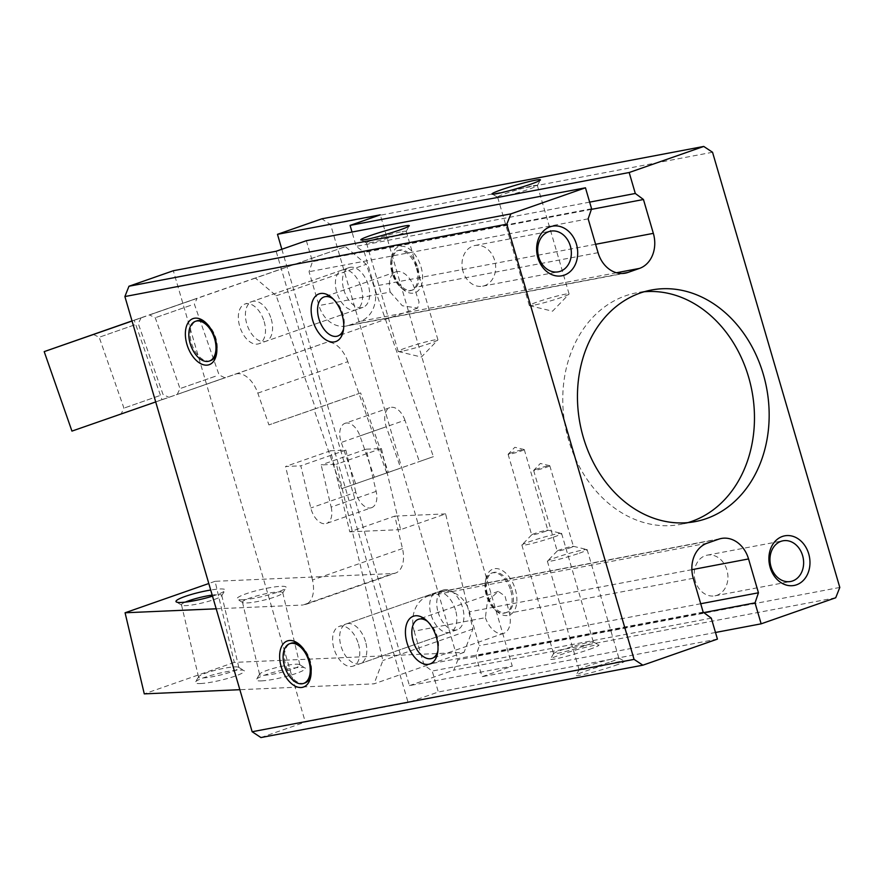 <?xml version="1.0" encoding="UTF-8"?>
<svg xmlns="http://www.w3.org/2000/svg" width="884" height="884" viewBox="0 0 884 884"><rect width="100%" height="100%" fill="white"/><g stroke="black" fill="none" stroke-linecap="round" stroke-linejoin="round"><path stroke-width="0.66" stroke-dasharray="4.42 3.31" d="M485.404 617.662A20.697 12.166 -109.3 0 0 503.769 633.32A20.697 12.166 -109.3 0 0 509.405 613.109L505.04 596.125L498.267 591.385L487.404 601.33L485.404 617.662L414.165 631.165A28.619 23.061 -100.7 0 1 428.011 596.114L439.591 592.07A28.619 23.061 -100.7 0 1 442.276 591.352A28.619 23.061 -100.7 0 1 469.459 611.827L479.36 645.674L475.923 655.762L482.056 676.713L512.267 666.149L380.297 214.845M427.558 621.463A20.697 12.166 70.7 0 1 428.839 622.513A20.697 12.166 70.7 0 1 437.237 636.568A20.697 12.166 70.7 0 1 438.232 649.364A20.697 12.166 70.7 0 1 437.878 650.989M511.295 452.873A8.42 0.597 -16.3 0 0 508.156 454.221A8.42 0.597 -16.3 0 0 508.112 454.31A8.42 0.597 -16.3 0 0 512.676 453.525A8.42 0.597 -16.3 0 0 521.085 451.017A8.42 0.597 -16.3 0 0 524.267 449.58A8.42 0.597 -16.3 0 0 524.19 449.525A8.42 0.597 -16.3 0 0 511.295 452.873M544.654 531.604A8.42 0.597 -16.3 0 0 547.837 530.179A8.42 0.597 -16.3 0 0 547.76 530.124A8.42 0.597 -16.3 0 0 539.594 531.958A8.42 0.597 -16.3 0 0 531.715 534.809A8.42 0.597 -16.3 0 0 531.682 534.897A8.42 0.597 -16.3 0 0 536.245 534.124A8.42 0.597 -16.3 0 0 544.654 531.604M553.782 537.041A20.697 1.47 -16.3 0 0 561.616 533.516A20.697 1.47 -16.3 0 0 561.406 533.384A20.697 1.47 -16.3 0 0 541.328 537.914A20.697 1.47 -16.3 0 0 521.98 544.92A20.697 1.47 -16.3 0 0 521.88 545.13A20.697 1.47 -16.3 0 0 533.107 543.218A20.697 1.47 -16.3 0 0 553.782 537.041M585.506 645.508A20.697 1.47 -16.3 0 0 593.33 641.983A20.697 1.47 -16.3 0 0 593.252 641.894A20.697 1.47 -16.3 0 0 573.053 646.381A20.697 1.47 -16.3 0 0 553.616 653.486A20.697 1.47 -16.3 0 0 553.594 653.607A20.697 1.47 -16.3 0 0 564.821 651.685A20.697 1.47 -16.3 0 0 585.506 645.508M589.429 649.375A25.249 1.801 -16.3 0 0 598.877 644.955A25.249 1.801 -16.3 0 0 574.235 650.425A25.249 1.801 -16.3 0 0 550.522 659.099A25.249 1.801 -16.3 0 0 563.428 657.099A25.249 1.801 -16.3 0 0 589.429 649.375M536.831 469.028A8.42 0.597 -16.3 0 0 533.682 470.376A8.42 0.597 -16.3 0 0 533.649 470.465A8.42 0.597 -16.3 0 0 538.212 469.691A8.42 0.597 -16.3 0 0 546.621 467.183A8.42 0.597 -16.3 0 0 549.804 465.746A8.42 0.597 -16.3 0 0 549.715 465.691A8.42 0.597 -16.3 0 0 536.831 469.028M570.191 547.771A8.42 0.597 -16.3 0 0 573.373 546.334A8.42 0.597 -16.3 0 0 573.285 546.279A8.42 0.597 -16.3 0 0 565.119 548.124A8.42 0.597 -16.3 0 0 557.251 550.975A8.42 0.597 -16.3 0 0 557.207 551.063A8.42 0.597 -16.3 0 0 561.782 550.279A8.42 0.597 -16.3 0 0 570.191 547.771M579.318 553.207A20.697 1.47 -16.3 0 0 587.142 549.671A20.697 1.47 -16.3 0 0 586.943 549.55A20.697 1.47 -16.3 0 0 566.865 554.069A20.697 1.47 -16.3 0 0 547.505 561.075A20.697 1.47 -16.3 0 0 547.406 561.296A20.697 1.47 -16.3 0 0 558.644 559.373A20.697 1.47 -16.3 0 0 579.318 553.207M611.032 661.674A20.697 1.47 -16.3 0 0 618.866 658.138A20.697 1.47 -16.3 0 0 618.778 658.061A20.697 1.47 -16.3 0 0 598.579 662.536A20.697 1.47 -16.3 0 0 579.142 669.652A20.697 1.47 -16.3 0 0 579.13 669.763A20.697 1.47 -16.3 0 0 590.357 667.851A20.697 1.47 -16.3 0 0 611.032 661.674M614.955 665.53A25.249 1.801 -16.3 0 0 624.413 661.121A25.249 1.801 -16.3 0 0 599.761 666.591A25.249 1.801 -16.3 0 0 576.059 675.265A25.249 1.801 -16.3 0 0 588.965 673.254A25.249 1.801 -16.3 0 0 614.955 665.53M402.242 351.125A20.697 1.47 163.7 0 1 398.386 351.545A20.697 1.47 163.7 0 1 398.187 351.412A20.697 1.47 163.7 0 1 411.502 346.064A20.697 1.47 163.7 0 1 433.856 340.075A20.697 1.47 163.7 0 1 437.923 339.788A20.697 1.47 163.7 0 1 437.812 340.008A20.697 1.47 163.7 0 1 423.425 345.511A20.697 1.47 163.7 0 1 402.242 351.125M402.143 231.608A20.697 1.47 163.7 0 1 406.198 231.321A20.697 1.47 163.7 0 1 406.176 231.442A20.697 1.47 163.7 0 1 386.75 238.547A20.697 1.47 163.7 0 1 366.54 243.034A20.697 1.47 163.7 0 1 366.462 242.945A20.697 1.47 163.7 0 1 379.777 237.586A20.697 1.47 163.7 0 1 402.143 231.608M533.395 305.278A20.697 1.47 163.7 0 1 529.538 305.687A20.697 1.47 163.7 0 1 529.339 305.566A20.697 1.47 163.7 0 1 542.654 300.206A20.697 1.47 163.7 0 1 565.009 294.228A20.697 1.47 163.7 0 1 569.075 293.941A20.697 1.47 163.7 0 1 568.976 294.162A20.697 1.47 163.7 0 1 554.577 299.665A20.697 1.47 163.7 0 1 533.395 305.278M533.295 185.762A20.697 1.47 163.7 0 1 537.35 185.474A20.697 1.47 163.7 0 1 537.328 185.596A20.697 1.47 163.7 0 1 517.902 192.701A20.697 1.47 163.7 0 1 497.692 197.176A20.697 1.47 163.7 0 1 497.615 197.099A20.697 1.47 163.7 0 1 510.941 191.74A20.697 1.47 163.7 0 1 533.295 185.762M463.017 271.366A20.697 16.686 -100.7 0 1 474.973 245.498A20.697 16.686 -100.7 0 1 494.631 260.305A20.697 16.686 -100.7 0 1 482.675 286.173A20.697 16.686 -100.7 0 1 463.017 271.366M695.288 581.009A20.697 16.686 -100.7 0 1 707.244 555.152A20.697 16.686 -100.7 0 1 726.913 569.959A20.697 16.686 -100.7 0 1 714.957 595.827A20.697 16.686 -100.7 0 1 695.288 581.009M264.15 321.566A21.05 12.365 70.7 0 1 258.857 343.754A21.05 12.365 70.7 0 1 240.238 327.964A21.05 12.365 70.7 0 1 244.967 304.019A21.05 12.365 70.7 0 1 264.15 321.566M358.418 643.939A21.05 12.365 70.7 0 1 353.125 666.116A21.05 12.365 70.7 0 1 334.506 650.337A21.05 12.365 70.7 0 1 339.235 626.391A21.05 12.365 70.7 0 1 358.418 643.939M414.165 631.165L424.066 665.011L432.21 671.044L438.342 691.995L408.121 702.559L276.151 251.255M408.121 702.559L305.3 722.04L173.319 270.736M306.361 240.691L312.494 261.642L309.057 271.719L318.958 305.566A28.619 23.061 -100.7 0 0 346.152 326.052L625.242 273.167M622.48 273.476L348.826 325.334A28.619 23.061 -100.7 0 1 346.152 326.052M348.826 325.334L360.407 321.29A28.619 23.061 -100.7 0 0 374.252 286.239L364.352 252.393L356.208 246.36L352.02 232.039M343.821 289.797A21.05 12.365 -109.3 0 0 363.004 307.345A21.05 12.365 -109.3 0 0 368.308 285.156A21.05 12.365 -109.3 0 0 349.114 267.609A21.05 12.365 -109.3 0 0 343.821 289.797M438.088 612.159A21.05 12.365 -109.3 0 0 457.271 629.706A21.05 12.365 -109.3 0 0 462.575 607.518A21.05 12.365 -109.3 0 0 443.381 589.982A21.05 12.365 -109.3 0 0 438.088 612.159M281.841 249.255L409.447 685.63L512.267 666.149M644.082 291.775A117.848 94.975 79.3 0 0 636.679 292.803A117.848 94.975 79.3 0 0 568.611 440.066A117.848 94.975 79.3 0 0 680.558 524.389A117.848 94.975 79.3 0 0 687.829 522.643M409.447 685.63L453.812 670.127L457.879 659.818L330.616 224.624L321.831 218.812M839.8 587.451L457.879 659.818M835.723 597.761L453.812 670.127M715.487 632.48L482.056 676.713M703.786 612.59L475.923 655.762M700.714 603.739L479.36 645.674M703.167 612.126L424.066 665.011M390.198 292.074L402.319 305.753L417.657 308.096L419.06 301.997L414.198 287.521A20.697 12.166 -109.3 0 0 395.844 271.874A20.697 12.166 -109.3 0 0 390.198 292.074L318.958 305.566M333.29 299.09A20.697 12.166 70.7 0 1 334.572 300.14A20.697 12.166 70.7 0 1 342.97 314.207A20.697 12.166 70.7 0 1 343.964 327.003A20.697 12.166 70.7 0 1 343.611 328.627M300.704 645.685A21.05 12.365 70.7 0 1 301.665 646.491A21.05 12.365 70.7 0 1 310.207 660.79A21.05 12.365 70.7 0 1 311.212 673.796A21.05 12.365 70.7 0 1 310.958 675.022M304.903 682.978A21.05 12.365 70.7 0 1 286.283 667.188A21.05 12.365 70.7 0 1 291.013 643.243M515.317 589.396A24.409 14.343 70.7 0 1 513.184 612.292A24.409 14.343 70.7 0 1 496.819 611.363A24.409 14.343 70.7 0 1 485.747 579.694A24.409 14.343 70.7 0 1 499.327 569.13A24.409 14.343 70.7 0 1 515.317 589.396M510.786 590.667A21.05 12.365 70.7 0 1 505.493 612.855A21.05 12.365 70.7 0 1 494.841 609.606A21.05 12.365 70.7 0 1 485.294 582.302A21.05 12.365 70.7 0 1 491.603 573.119A21.05 12.365 70.7 0 1 510.786 590.667M206.436 323.323A21.05 12.365 70.7 0 1 207.408 324.13A21.05 12.365 70.7 0 1 215.939 338.428A21.05 12.365 70.7 0 1 216.945 351.434A21.05 12.365 70.7 0 1 216.702 352.661M210.635 360.606A21.05 12.365 70.7 0 1 192.016 344.826A21.05 12.365 70.7 0 1 196.745 320.881M421.049 267.034A24.409 14.343 70.7 0 1 418.917 289.93A24.409 14.343 70.7 0 1 402.552 289.002A24.409 14.343 70.7 0 1 391.479 257.321A24.409 14.343 70.7 0 1 405.06 246.769A24.409 14.343 70.7 0 1 421.049 267.034M416.519 268.305A21.05 12.365 70.7 0 1 411.226 290.482A21.05 12.365 70.7 0 1 400.574 287.234A21.05 12.365 70.7 0 1 391.026 259.929A21.05 12.365 70.7 0 1 397.336 250.758A21.05 12.365 70.7 0 1 416.519 268.305M512.079 590.214A21.05 12.365 70.7 0 1 506.775 612.402A21.05 12.365 70.7 0 1 488.156 596.623A21.05 12.365 70.7 0 1 492.885 572.666A21.05 12.365 70.7 0 1 512.079 590.214M417.812 267.852A21.05 12.365 70.7 0 1 412.508 290.04A21.05 12.365 70.7 0 1 393.888 274.25A21.05 12.365 70.7 0 1 398.618 250.305A21.05 12.365 70.7 0 1 417.812 267.852M591.584 208.757L312.494 261.642M588.158 218.834L309.057 271.719M591.374 209.375L364.352 252.393M589.65 202.127L356.208 246.36M712.537 152.258L330.616 224.624M260.935 737.554L305.3 722.04M711.3 618.159L432.21 671.044M717.432 639.11L438.342 691.995M402.474 548.555L312.472 580.014A25.249 14.84 70.7 0 1 305.555 604.523L395.557 573.053A25.249 14.84 70.7 0 0 402.474 548.555L394.794 516.112L349.788 531.848L330.583 450.752L345.832 450.089L300.825 465.824L310.814 507.991A16.84 9.89 70.7 0 0 326.539 523.438L371.534 507.703A16.84 9.89 70.7 0 1 355.821 492.255L310.814 507.991M330.583 450.752L285.576 466.487L300.825 465.824M345.832 450.089L355.821 492.255M312.472 580.014L285.576 466.487M395.557 573.053A25.249 14.84 70.7 0 1 392.993 573.539L302.98 605.01A25.249 14.84 70.7 0 0 305.555 604.523M242.282 599.794A25.249 3.558 -13.3 0 0 268.36 594.987A25.249 3.558 -13.3 0 0 286.007 587.783A25.249 3.558 -13.3 0 0 260.747 589.584A25.249 3.558 -13.3 0 0 237.365 599.308A25.249 3.558 -13.3 0 0 242.282 599.794M212.503 596.148A25.249 3.558 -13.3 0 0 225.011 590.446A25.249 3.558 -13.3 0 0 210.712 590.026M216.193 608.8L302.98 605.01M371.534 507.703A16.84 9.89 70.7 0 0 376.153 491.371L366.164 449.194L381.413 448.531L400.618 529.626L445.624 513.891L472.896 629.043L464.045 652.37L234.282 662.403L215.077 581.307L392.993 573.539M215.077 581.307L208.801 583.506M234.282 662.403L144.28 693.874M185.297 602.126A20.697 2.917 -13.3 0 0 181.474 604.866A20.697 2.917 -13.3 0 0 181.773 605.231A20.697 2.917 -13.3 0 0 185.806 605.628A20.697 2.917 -13.3 0 0 207.176 601.695A20.697 2.917 -13.3 0 0 221.641 595.783A20.697 2.917 -13.3 0 0 221.751 595.33A20.697 2.917 -13.3 0 0 212.193 595.087M202.933 677.94A20.697 2.917 -13.3 0 0 225.674 673.63A20.697 2.917 -13.3 0 0 238.89 667.641A20.697 2.917 -13.3 0 0 238.581 667.287A20.697 2.917 -13.3 0 0 218.072 669.575A20.697 2.917 -13.3 0 0 198.712 676.735A20.697 2.917 -13.3 0 0 198.602 677.188A20.697 2.917 -13.3 0 0 202.933 677.94M200.491 683.542A25.249 3.558 -13.3 0 0 229.873 677.807A25.249 3.558 -13.3 0 0 243.984 670.547A25.249 3.558 -13.3 0 0 218.956 673.332A25.249 3.558 -13.3 0 0 195.342 682.072A25.249 3.558 -13.3 0 0 200.491 683.542M261.487 680.879A25.249 3.558 -13.3 0 0 290.869 675.144A25.249 3.558 -13.3 0 0 304.991 667.884A25.249 3.558 -13.3 0 0 279.963 670.68A25.249 3.558 -13.3 0 0 256.338 679.409A25.249 3.558 -13.3 0 0 261.487 680.879M464.045 652.37L374.043 683.84L239.851 689.697M365.954 643.232A21.05 12.365 70.7 0 1 360.197 663.652A21.05 12.365 70.7 0 1 341.578 647.861A21.05 12.365 70.7 0 1 346.307 623.916A21.05 12.365 70.7 0 1 365.954 643.232M376.153 491.371L331.146 507.096L321.157 464.929L336.406 464.266L382.894 660.514L374.043 683.84M331.146 507.096A16.84 9.89 70.7 0 1 326.539 523.438M472.896 629.043L382.894 660.514M381.413 448.531L336.406 464.266M366.164 449.194L321.157 464.929M455.967 611.761A21.05 12.365 70.7 0 1 450.199 632.182A21.05 12.365 70.7 0 1 431.58 616.402A21.05 12.365 70.7 0 1 436.309 592.446A21.05 12.365 70.7 0 1 455.967 611.761M445.624 513.891L394.794 516.112M263.929 675.277A20.697 2.917 -13.3 0 0 286.67 670.967A20.697 2.917 -13.3 0 0 299.886 664.978A20.697 2.917 -13.3 0 0 299.577 664.624A20.697 2.917 -13.3 0 0 279.068 666.912A20.697 2.917 -13.3 0 0 259.708 674.072A20.697 2.917 -13.3 0 0 259.598 674.525A20.697 2.917 -13.3 0 0 263.929 675.277M246.802 602.965A20.697 2.917 -13.3 0 0 268.172 599.032A20.697 2.917 -13.3 0 0 282.637 593.12A20.697 2.917 -13.3 0 0 282.747 592.667A20.697 2.917 -13.3 0 0 261.94 594.589A20.697 2.917 -13.3 0 0 242.47 602.203A20.697 2.917 -13.3 0 0 242.768 602.568A20.697 2.917 -13.3 0 0 246.802 602.965M400.618 529.626L349.788 531.848M155.706 401.944L235.475 374.164A25.249 14.84 -109.3 0 1 257.819 393.126L268.913 424.917L313.919 409.193L341.666 488.664L400.684 468.056L386.253 426.718A16.84 9.89 -109.3 0 1 390.043 407.579L345.047 423.314A16.84 9.89 -109.3 0 0 341.257 442.453L386.253 426.718M341.666 488.664L400.684 468.056M355.677 483.78L341.257 442.453M257.819 393.126L347.821 361.666L386.673 472.929M347.821 361.666A25.249 14.84 -109.3 0 0 325.489 342.705L71.947 431.105M220.337 379.346L177.209 394.408L220.337 379.346M164.269 398.861L121.141 413.933L164.269 398.861M132.014 320.925L134.202 320.163L161.949 399.634M159.286 395.778L123.937 408.132L159.286 395.778M134.545 324.903L99.196 337.257L134.545 324.903M132.025 320.958L141.075 317.809L132.036 320.98M192.59 299.864L149.462 314.936L192.59 299.864M345.047 423.314A16.84 9.89 -109.3 0 1 359.943 435.945L374.374 477.272L388.385 472.399L360.639 392.916L315.643 408.651L276.239 295.797L255.388 278.095L345.401 246.636L134.202 320.163M255.388 278.095L132.047 321.036M360.672 285.886A21.05 12.365 -109.3 0 0 342.042 270.084A21.05 12.365 -109.3 0 0 337.312 294.029A21.05 12.365 -109.3 0 0 355.932 309.82A21.05 12.365 -109.3 0 0 360.672 285.886M359.943 435.945L404.949 420.22L419.37 461.547L433.392 456.663L366.252 264.327L345.401 246.636M404.949 420.22A16.84 9.89 -109.3 0 0 390.043 407.579M276.239 295.797L366.252 264.327M388.385 472.399L433.392 456.663M374.374 477.272L419.37 461.547M270.67 317.345A21.05 12.365 -109.3 0 0 252.039 301.554A21.05 12.365 -109.3 0 0 247.31 325.5A21.05 12.365 -109.3 0 0 265.929 341.279A21.05 12.365 -109.3 0 0 270.67 317.345M315.643 408.651L268.913 424.917M190.612 305.389L155.264 317.732L190.612 305.389M215.364 376.264L180.005 388.606L215.364 376.264M360.639 392.916L313.919 409.193M691.863 569.683L469.459 611.827M718.681 539.185L439.591 592.07M707.112 543.229L428.011 596.114M693.266 578.28L509.405 613.109M598.059 252.68L414.198 287.521M616.491 272.758L360.407 321.29M595.606 244.293L374.252 286.239M235.475 374.164L325.489 342.705M498.267 591.385L418.364 619.319M503.769 633.32L432.022 658.392M428.839 622.513L426.165 620.126M438.232 649.364L437.624 652.9M524.19 449.525L514.831 447.293L508.156 454.221M508.112 454.31L531.682 534.897M524.267 449.58L547.837 530.179M531.715 534.809L521.98 544.92M547.76 530.124L561.406 533.384M521.88 545.13L553.594 653.607M561.616 533.516L593.33 641.983M553.616 653.486L550.522 659.099M593.252 641.894L598.877 644.955M549.715 465.691L540.367 463.448L533.682 470.376M533.649 470.465L557.207 551.063M549.804 465.746L573.373 546.334M557.251 550.975L547.505 561.075M573.285 546.279L586.943 549.55M547.406 561.296L579.13 669.763M587.142 549.671L618.866 658.138M579.142 669.652L576.059 675.265M618.778 658.061L624.413 661.121M398.386 351.545L421.392 357.048L437.812 340.008M437.923 339.788L406.198 231.321M398.187 351.412L366.462 242.945M406.176 231.442L409.27 225.829M366.54 243.034L360.915 239.973M529.538 305.687L552.544 311.19L568.976 294.162M569.075 293.941L537.35 185.474M529.339 305.566L497.615 197.099M537.328 185.596L540.422 179.982M497.692 197.176L492.068 194.115M482.675 286.173L558.368 271.83M474.973 245.498L550.666 231.155M714.957 595.827L790.65 581.484M707.244 555.152L782.937 540.809M651.364 290.029L636.679 292.803M695.244 521.604L680.558 524.389M442.276 591.352L721.366 538.466M395.844 271.874L324.096 296.947M417.657 308.096L337.754 336.031M301.665 646.491L299.687 644.734M311.212 673.796L310.759 676.404M494.841 609.606L496.819 611.363M485.294 582.302L485.747 579.694M207.408 324.13L205.419 322.362M216.945 351.434L216.503 354.042M400.574 287.234L402.552 289.002M391.026 259.929L391.479 257.321M492.885 572.666L491.603 573.119M506.775 612.402L505.493 612.855M398.618 250.305L397.336 250.758M412.508 290.04L411.226 290.482M443.381 589.982L339.235 626.391M457.271 629.706L353.125 666.116M334.572 300.14L331.898 297.764M343.964 327.003L343.357 330.528M349.114 267.609L244.967 304.019M363.004 307.345L258.857 343.754M221.641 595.783L225.011 590.446M181.773 605.231L176.369 601.971M181.474 604.866L198.602 677.188M221.751 595.33L238.89 667.641M198.712 676.735L195.342 682.072M238.581 667.287L243.984 670.547M360.197 663.652L450.199 632.182M346.307 623.916L436.309 592.446M259.708 674.072L256.338 679.409M299.577 664.624L304.991 667.884M242.47 602.203L259.598 674.525M282.747 592.667L299.886 664.978M282.637 593.12L286.007 587.783M242.768 602.568L237.365 599.308M93.395 334.45L99.196 337.257L123.937 408.132L121.141 413.933M141.075 317.809L138.28 323.61L163.021 394.485L168.822 397.281M342.042 270.084L252.039 301.554M355.932 309.82L265.929 341.279M224.89 377.766L219.088 374.971L194.347 304.085L197.154 298.284M177.209 394.408L180.005 388.606L155.264 317.732L149.462 314.936"/><path stroke-width="1.33" d="M437.878 650.989A20.697 12.166 70.7 0 1 432.022 658.392A20.697 12.166 70.7 0 1 413.712 642.867A20.697 12.166 70.7 0 1 418.364 619.319A20.697 12.166 70.7 0 1 427.558 621.463M436.409 637.287A25.249 14.84 70.7 0 1 437.624 652.9A25.249 14.84 70.7 0 1 417.845 660.514A25.249 14.84 70.7 0 1 405.955 626.491A25.249 14.84 70.7 0 1 426.165 620.126A25.249 14.84 70.7 0 1 436.409 637.287M404.342 226.028A25.249 1.801 163.7 0 1 409.27 225.829A25.249 1.801 163.7 0 1 385.557 234.503A25.249 1.801 163.7 0 1 360.915 239.973A25.249 1.801 163.7 0 1 376.252 233.586A25.249 1.801 163.7 0 1 404.342 226.028M535.494 180.181A25.249 1.801 163.7 0 1 540.422 179.982A25.249 1.801 163.7 0 1 516.709 188.646A25.249 1.801 163.7 0 1 492.068 194.115A25.249 1.801 163.7 0 1 507.405 187.739A25.249 1.801 163.7 0 1 535.494 180.181M570.324 245.962A20.697 16.686 -100.7 0 1 558.368 271.83A20.697 16.686 -100.7 0 1 538.124 254.603A20.697 16.686 -100.7 0 1 550.666 231.155A20.697 16.686 -100.7 0 1 570.324 245.962M576.456 244.249A25.249 20.354 -100.7 0 1 553.649 275.3A25.249 20.354 -100.7 0 1 541.406 233.42A25.249 20.354 -100.7 0 1 576.456 244.249M802.606 555.616A20.697 16.686 -100.7 0 1 790.65 581.484A20.697 16.686 -100.7 0 1 770.406 564.246A20.697 16.686 -100.7 0 1 782.937 540.809A20.697 16.686 -100.7 0 1 802.606 555.616M808.727 553.903A25.249 20.354 -100.7 0 1 785.92 584.954A25.249 20.354 -100.7 0 1 773.677 543.074A25.249 20.354 -100.7 0 1 808.727 553.903M510.886 213.873L128.965 286.239L173.319 270.736L276.151 251.255L306.361 240.691L585.462 187.806L510.886 213.873L506.808 224.182L634.071 659.376L642.856 665.188L717.432 639.11L711.3 618.159L703.167 612.126L693.266 578.28A28.619 23.061 79.3 0 1 707.112 543.229L718.681 539.185A28.619 23.061 79.3 0 1 721.366 538.466A28.619 23.061 79.3 0 1 748.549 558.942L758.45 592.788L755.024 602.877L761.146 623.828L835.723 597.761L839.8 587.451L712.537 152.258L703.752 146.446L629.176 172.513L635.309 193.474L643.453 199.508L653.342 233.354L595.606 244.293M352.02 232.039L350.086 225.398L380.297 214.845L277.477 234.326L281.841 249.255M687.829 522.643A117.848 94.975 79.3 0 0 751.93 390.916A117.848 94.975 79.3 0 0 644.082 291.775M583.296 437.282A117.848 94.975 79.3 0 0 695.244 521.604A117.848 94.975 79.3 0 0 766.627 388.131A117.848 94.975 79.3 0 0 651.364 290.029A117.848 94.975 79.3 0 0 583.296 437.282M585.462 187.806L591.584 208.757L588.158 218.834L598.059 252.68A28.619 23.061 79.3 0 0 625.242 273.167A28.619 23.061 79.3 0 0 627.927 272.449L639.497 268.404A28.619 23.061 79.3 0 0 653.342 233.354M703.752 146.446L321.831 218.812L277.477 234.326M761.146 623.828L715.487 632.48M755.024 602.877L703.786 612.59M758.45 592.788L700.714 603.739M343.611 328.627A20.697 12.166 70.7 0 1 337.754 336.031A20.697 12.166 70.7 0 1 319.444 320.505A20.697 12.166 70.7 0 1 324.096 296.947A20.697 12.166 70.7 0 1 333.29 299.09M310.958 675.022A21.05 12.365 70.7 0 1 304.903 682.978L303.621 683.42A21.05 12.365 70.7 0 1 285.002 667.641A21.05 12.365 70.7 0 1 289.731 643.696A21.05 12.365 70.7 0 1 308.914 661.243A21.05 12.365 70.7 0 1 303.621 683.42M289.731 643.696L291.013 643.243A21.05 12.365 70.7 0 1 300.704 645.685M309.588 661.32A24.409 14.343 70.7 0 1 310.759 676.404A24.409 14.343 70.7 0 1 291.654 683.774A24.409 14.343 70.7 0 1 280.151 650.878A24.409 14.343 70.7 0 1 299.687 644.734A24.409 14.343 70.7 0 1 309.588 661.32M216.702 352.661A21.05 12.365 70.7 0 1 210.635 360.606L209.353 361.059A21.05 12.365 70.7 0 1 190.734 345.279A21.05 12.365 70.7 0 1 195.463 321.323A21.05 12.365 70.7 0 1 214.646 338.87A21.05 12.365 70.7 0 1 209.353 361.059M195.463 321.323L196.745 320.881A21.05 12.365 70.7 0 1 206.436 323.323M215.32 338.948A24.409 14.343 70.7 0 1 216.503 354.042A24.409 14.343 70.7 0 1 197.386 361.401A24.409 14.343 70.7 0 1 185.883 328.517A24.409 14.343 70.7 0 1 205.419 322.362A24.409 14.343 70.7 0 1 215.32 338.948M342.141 314.925A25.249 14.84 70.7 0 1 343.357 330.528A25.249 14.84 70.7 0 1 323.577 338.152A25.249 14.84 70.7 0 1 311.687 304.129A25.249 14.84 70.7 0 1 331.898 297.764A25.249 14.84 70.7 0 1 342.141 314.925M506.808 224.182L124.887 296.549L252.15 731.742L260.935 737.554L642.856 665.188M634.071 659.376L252.15 731.742M128.965 286.239L124.887 296.549M643.453 199.508L591.374 209.375M635.309 193.474L589.65 202.127M629.176 172.513L350.086 225.398M210.712 590.026A25.249 3.558 -13.3 0 0 185.474 596.324A25.249 3.558 -13.3 0 0 176.369 601.971A25.249 3.558 -13.3 0 0 181.286 602.457A25.249 3.558 -13.3 0 0 212.503 596.148M208.801 583.506L125.075 612.778L216.193 608.8M239.851 689.697L144.28 693.874L125.075 612.778M212.193 595.087A20.697 2.917 -13.3 0 0 185.297 602.126M132.047 321.036L44.2 351.622L71.947 431.105L155.706 401.944M44.2 351.622L132.014 320.925M132.036 320.98L93.395 334.45L132.025 320.958M748.549 558.942L691.863 569.683M627.927 272.449L622.48 273.476M639.497 268.404L616.491 272.758"/></g></svg>
